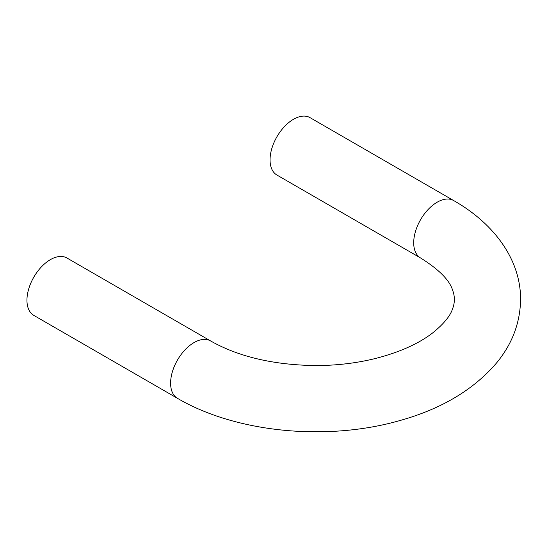 <?xml version="1.0" encoding="UTF-8"?>
<svg xmlns="http://www.w3.org/2000/svg" width="548" height="548" viewBox="0 0 548 548"><rect width="100%" height="100%" fill="white"/><g stroke="black" fill="none" stroke-linecap="round" stroke-linejoin="round"><path stroke-width="0.82" d="M293.481 119.286A33.127 19.125 -60 0 1 310.045 117.649L453.696 200.582A33.127 19.125 -60 0 0 437.133 202.226A33.127 19.125 -60 0 0 415.487 231.42A33.127 19.125 -60 0 0 420.563 257.964L276.911 175.031A33.127 19.125 -60 0 1 271.835 148.481A33.127 19.125 -60 0 1 293.481 119.286M177.463 398.321A33.127 19.125 120 0 1 172.387 371.777A33.127 19.125 120 0 1 194.026 342.582A33.127 19.125 120 0 1 210.59 340.938L66.938 258.005A33.127 19.125 120 0 0 50.375 259.642A33.127 19.125 120 0 0 28.736 288.837A33.127 19.125 120 0 0 33.812 315.388L177.463 398.321C236.243 432.824 327.081 441.366 399.56 420.645C440.935 409.157 473.143 390.066 496.193 363.379C512.339 344.028 520.477 322.313 520.6 298.228C520.127 258.163 492.953 222.885 453.696 200.582M210.59 340.938C238.592 356.789 273.63 365.002 315.71 365.571C336.561 365.523 356.426 363.173 375.305 358.522C399.328 352.35 418.384 343.87 432.468 333.074C443.572 324.128 450.285 316.018 452.593 308.743C454.963 302.537 454.956 296.331 452.58 290.118C449.552 280.144 438.88 269.431 420.563 257.964"/></g></svg>
